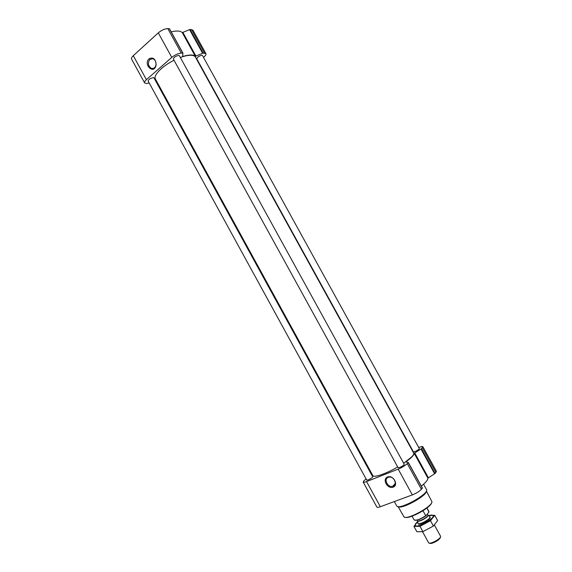 <?xml version="1.0" encoding="UTF-8"?>
<svg xmlns="http://www.w3.org/2000/svg" width="572" height="572" viewBox="0 0 572 572"><rect width="100%" height="100%" fill="white"/><g stroke="black" fill="none" stroke-linecap="round" stroke-linejoin="round"><path stroke-width="0.86" d="M388.252 477.334L388.774 477.17C394.036 475.732 398.083 485.249 392.664 486.314C387.702 487.773 383.369 478.971 388.252 477.334M418.718 447.511L419.083 447.361C421.249 446.503 422.508 446.282 422.844 446.696L436.415 471.285L435.063 473.494L427.87 478.149L414.185 453.31C414.135 455.005 411.482 457.772 406.22 461.611L405.977 461.954L408.301 462.448L407.271 463.592C405.112 465.622 402.08 467.467 398.183 469.126L366.566 481.574C364.614 482.325 363.492 482.496 363.191 482.096L363.971 480.716L366.109 478.978M372.408 474.817L371.957 475.432M422.844 446.696L421.4 448.741L414.185 453.31M427.87 478.149C427.97 479.879 425.79 482.532 421.328 486.1M408.301 462.491L422.415 488.066L421.421 489.296C419.319 491.441 416.294 493.307 412.355 494.902L380.344 506.721C378.364 507.435 377.205 507.55 376.869 507.071L363.191 482.096M387.587 476.984C393.293 474.681 398.97 485.013 393.171 487.158C387.473 489.389 381.86 479.164 387.587 476.984M403.954 464.907C401.508 466.823 399.556 467.753 398.105 467.689L173.366 59.023C173.824 57.322 175.568 56.12 178.6 55.42L179.358 55.713L404.247 464.328L403.954 464.907M419.062 449.113C416.709 450.936 414.814 451.837 413.392 451.808L196.754 58.802C197.233 57.171 198.927 56.006 201.83 55.312L202.502 55.57L419.319 448.598L419.062 449.113M372.358 477.398C369.955 479.264 368.075 480.165 366.731 480.115L148.119 81.06C148.548 79.479 150.236 78.335 153.196 77.62L154.011 77.899L372.701 476.783L372.358 477.398M180.344 57.5C184.391 56.02 187.802 55.269 190.576 55.241C193.1 55.248 194.709 55.863 195.41 57.093L413.692 453.096C414.078 453.832 413.456 455.062 411.826 456.785L403.668 463.27M397.704 466.966C386.043 473.788 373.68 477.985 372.815 475.568L155.42 79.072C153.017 75.504 162.183 66.073 174.038 60.246M203.518 57.407L203.811 57.157C205.555 55.634 206.249 54.454 205.906 53.632L203.074 53.067L195.338 56.313C193.415 54.554 189.339 54.576 183.126 56.385L182.647 56.299L182.933 53.16L181.267 53.089C178.207 53.353 175.046 54.79 171.786 57.407L146.418 79.672C144.873 81.074 144.273 82.153 144.616 82.919L146.446 83.519L149.178 82.976M156.113 80.337L155.269 80.187M205.906 53.632L192.95 30.159L190.047 29.444L182.275 32.611C180.445 30.809 176.748 30.552 171.192 31.839M182.883 53.11L169.491 28.743L167.789 28.6C164.672 28.764 161.504 30.18 158.287 32.847L133.283 55.691C131.76 57.121 131.188 58.258 131.567 59.088L144.616 82.919M149.077 58.773C153.189 56.907 155.541 58.866 156.135 64.643L155.992 65.544C153.689 74.939 142.993 64.414 149.077 58.773M404.99 517.224C409.001 519.633 431.517 507.257 431.624 502.581M403.739 516.466L403.768 516.523C405.441 521.457 434.963 505.233 431.688 501.172L431.66 501.122M398.241 506.606C401.523 509.716 427.148 495.631 426.276 491.198M396.668 505.784L396.718 505.898C398.341 510.882 429.829 493.572 426.498 489.525L423.573 484.227M149.885 59.395L152.981 58.744C155.083 59.738 156.099 61.654 156.02 64.5L155.891 65.279C155.098 67.868 153.611 68.919 151.444 68.433C148.019 66.045 147.497 63.034 149.885 59.395M414.764 520.248C417.396 520.534 421.142 519.019 426.011 515.715L428.928 512.09L426.955 507.986L428.971 511.654M414.064 519.834L412.054 516.18L414.064 519.834C416.058 520.82 419.941 519.447 425.718 515.715L426.011 515.715M425.718 515.715L422.994 510.767M429.722 543.135C430.952 544.837 441.026 539.296 440.247 537.344M422.536 531.724L428.592 542.742C429.643 545.002 441.87 538.281 440.526 536.178L434.441 525.117M417.889 523.008L417.946 523.373C418.761 525.575 431.295 518.682 429.872 516.816L429.601 516.573M428.528 515.629C431.045 514.879 432.554 514.871 433.047 515.608C435.142 518.404 416.466 528.678 415.229 525.403C414.872 524.588 415.68 523.323 417.667 521.6M430.087 517.202C431.524 519.069 418.961 525.975 418.161 523.759M418.111 521.171L413.949 526.39L419.977 526.304L430.487 520.699L434.72 515.308L428.585 515.529M413.949 526.39L416.838 531.653L417.46 531.774L422.901 531.631L419.977 526.304M434.72 515.308L437.623 520.577L433.419 526.033L422.901 531.631M430.487 520.699L433.419 526.033M435.921 472.501L422.293 447.812M435.063 473.494L421.4 448.741M434.641 473.816L420.985 449.056M428.356 477.692L414.679 452.874M406.47 462.054L406.22 461.611M422.351 488.223L408.229 462.591M421.421 489.296L407.271 463.592M412.355 494.902L398.183 469.126M380.344 506.721L366.566 481.574M204.454 53.067L191.448 29.501M203.074 53.067L190.047 29.444M202.574 53.203L189.532 29.572M196.01 56.213L182.954 32.54M195.338 56.313L182.275 32.611M183.126 56.385L182.711 55.634M182.747 53.082L169.298 28.657M181.267 53.089L167.789 28.6M171.786 57.407L158.287 32.847M146.418 79.672L133.283 55.691M417.503 520.706L417.553 520.877C418.261 522.779 429.2 516.759 427.978 515.143L427.863 515.007M417.946 523.373L417.481 520.663C418.175 522.558 429.064 516.566 427.835 514.964L429.872 516.816M420.913 518.747L424.381 516.845M392.664 486.314L395.238 483.569M422.415 488.066L408.301 462.448M182.933 53.16L169.491 28.743M431.688 501.172L426.347 491.062M403.768 516.523L398.091 506.592M396.718 505.898L394.337 501.558M151.444 68.433L153.539 68.375M394.802 484.756L394.551 484.298L394.802 484.756M427.835 514.964L427.341 514.064M417.481 520.663L417.188 520.127M415.229 525.403L414.314 526.29M433.047 515.608L434.477 515.272"/></g></svg>
